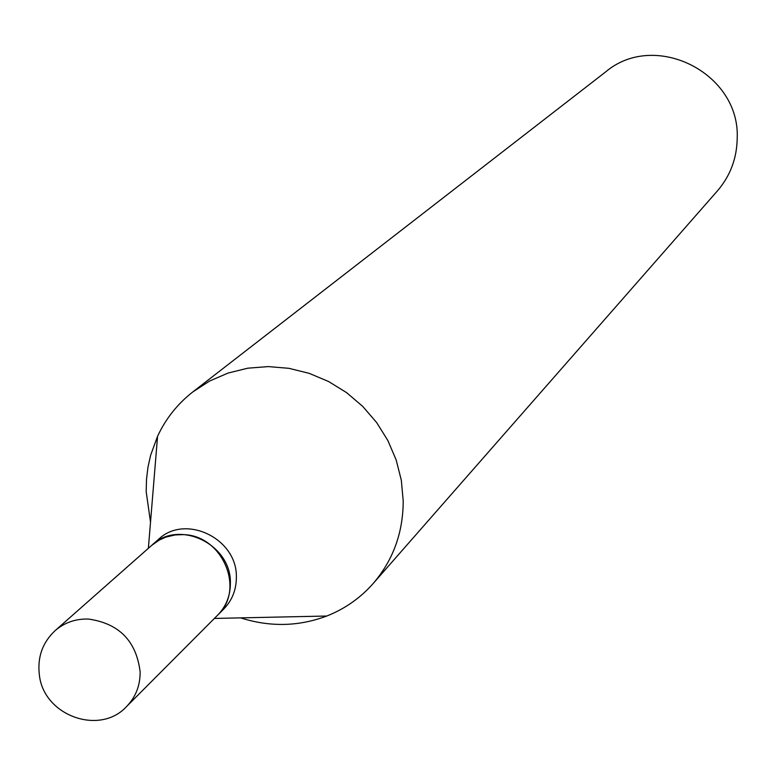 <?xml version="1.0" encoding="UTF-8"?>
<svg xmlns="http://www.w3.org/2000/svg" width="776" height="776" viewBox="0 0 776 776"><rect width="100%" height="100%" fill="white"/><g stroke="black" fill="none" stroke-linecap="round" stroke-linejoin="round"><path stroke-width="1.16" d="M151.63 545.431L159.352 540.009L165.86 537.108L175.192 534.936L182.447 534.645C222.081 534.325 245.924 589.498 217.455 615.349L126.634 706.47C135.732 697.032 140.233 685.499 140.136 671.87C136.334 641.034 119.097 623.429 88.435 619.054C75.641 618.695 64.553 622.536 55.183 630.578L151.63 545.431M151.795 545.285L151.951 545.14C178.878 518.931 231.374 544.17 230.385 582.989C230.424 595.59 226.214 606.279 217.755 615.048L217.6 615.193M151.951 545.14L158.362 539.485C185.144 513.411 237.349 538.495 236.36 577.101C236.399 589.634 232.208 600.265 223.789 608.995L217.755 615.048M150.515 522.17L146.189 491.674L146.499 479.364L147.974 467.2L150.622 455.279L157.567 436.277C165.783 418.662 177.52 403.889 192.778 391.948L605.552 71.984C654.769 30.08 740.304 72.983 737.2 138.4C736.87 158.382 730.284 175.861 717.451 190.857L373.14 583.552C360.297 598.063 344.835 608.888 326.764 616.028C298.712 626.581 269.99 627.202 240.589 617.871M192.778 391.948L209.607 381.035L228.115 373.043L247.835 368.183L268.273 366.592L288.895 368.319L309.168 373.334L328.568 381.501L346.581 392.627L362.731 406.411L376.612 422.513L387.845 440.496L396.148 459.896L401.318 480.208L403.21 500.908C403.151 532.637 393.131 560.185 373.14 583.552M55.183 630.578C42.467 642.489 37.2 657.359 39.392 675.207C43.863 715.928 99.968 735.842 126.634 706.47M214.38 618.433L326.764 616.028M148.371 548.302L157.567 436.277"/></g></svg>
